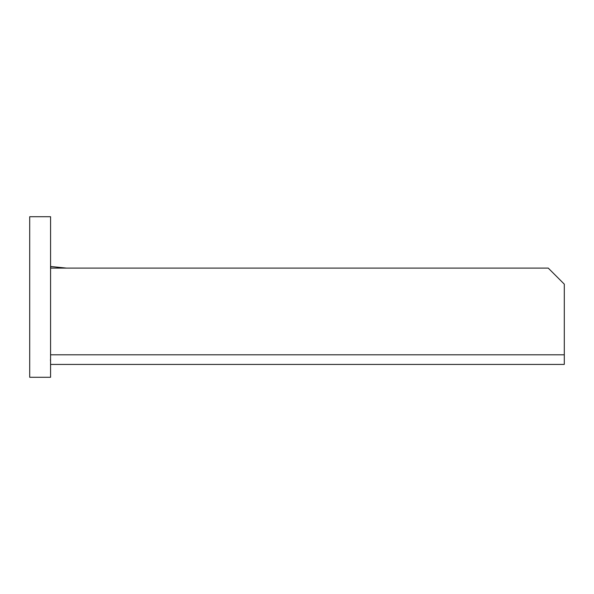 <?xml version="1.0" encoding="UTF-8"?>
<svg xmlns="http://www.w3.org/2000/svg" width="594" height="594" viewBox="0 0 594 594"><rect width="100%" height="100%" fill="white"/><g stroke="black" fill="none" stroke-linecap="round" stroke-linejoin="round"><path stroke-width="0.89" d="M29.7 216.728L29.7 377.272L50.572 377.272L50.572 216.728L29.7 216.728M50.572 364.426L564.04 364.426A9.972 1.834 -89.2 0 0 564.3 364.33L564.3 284.155L548.247 268.102L50.572 268.102M65.696 268.102L50.735 266.498L66.454 268.102M50.735 266.498L50.735 268.102M564.3 354.796L50.572 354.796M50.572 361.538L50.453 359.63"/></g></svg>
